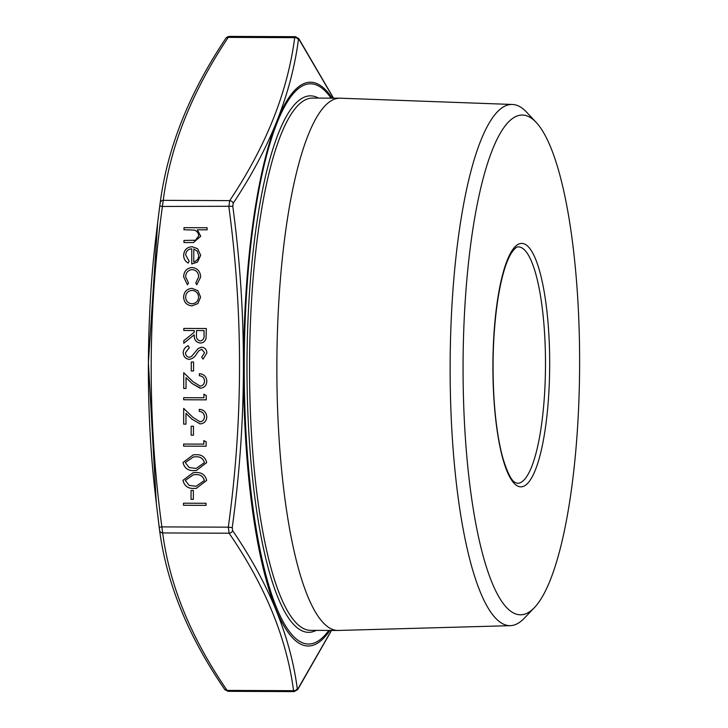 <?xml version="1.0" encoding="UTF-8"?>
<svg xmlns="http://www.w3.org/2000/svg" width="728" height="728" viewBox="0 0 728 728"><rect width="100%" height="100%" fill="white"/><g stroke="black" fill="none" stroke-linecap="round" stroke-linejoin="round"><path stroke-width="1.09" d="M232.642 530.639A3.513 2.839 146.1 0 1 229.111 533.224L162.662 532.942A3.513 3.058 171.6 0 1 159.605 530.384A3.513 3.058 171.6 0 1 159.596 530.33L159.195 527.3L161.862 526.89L162.662 532.942C169.551 585.367 191.027 637.855 227.118 690.408L228.037 691.318L294.239 691.6L293.557 690.69C286.677 638.265 265.192 585.776 229.111 533.224L228.301 527.172L232.232 527.609L232.642 530.639C268.787 583.547 290.326 636.181 297.27 688.561L298.089 688.524L331.422 630.439M232.796 206.279L162.417 206.452L159.751 205.969L160.169 202.894A3.513 3.021 8.2 0 1 160.178 202.857A3.513 3.021 8.2 0 1 163.245 200.337L229.693 200.619C265.957 146.364 287.633 92.047 294.694 37.665L295.413 36.682L229.211 36.4L228.255 37.374C191.983 91.637 170.316 145.955 163.245 200.337L162.417 206.452C147.629 313.204 147.447 420.011 161.862 526.89L228.301 527.172C243.088 420.429 243.27 313.613 228.865 206.743L229.693 200.619A3.513 2.803 33.2 0 1 233.215 203.212L232.796 206.279C247.165 313.586 246.974 420.693 232.232 527.609M196.806 284.775L195.768 283.037L198.662 276.886C198.462 272.572 196.314 270.143 192.219 269.606L192.201 269.606C188.052 270.097 185.868 272.509 185.64 276.84L188.516 283.01L187.405 284.748L183.611 276.804C183.911 271.235 186.714 268.15 192.019 267.522C197.47 268.177 200.355 271.353 200.664 277.05L196.787 284.784L195.741 283.037L198.644 276.886C198.444 272.572 196.296 270.143 192.201 269.606L191.983 269.615M191.546 267.54L192.019 267.522M192.074 288.334L197.916 290.681L200.628 297.142L197.907 303.567L192.046 305.869C186.823 305.351 184.002 302.42 183.574 297.07C184.02 291.719 186.85 288.807 192.074 288.334L191.564 288.343M192.065 305.869L192.046 305.869C186.85 305.351 184.029 302.42 183.602 297.07L183.574 297.07C184.038 291.719 186.869 288.807 192.101 288.334M189.28 359.359C185.504 358.868 183.474 356.656 183.192 352.707C183.465 349.413 185.112 347.074 188.133 345.682L189.271 347.647L185.504 352.716C185.585 355.355 186.859 356.875 189.316 357.275L191.528 356.456L198.207 348.503L201.638 347.22C204.941 347.602 206.688 349.513 206.888 352.962L203.067 359.122L201.683 357.23L204.577 352.716L201.756 349.304L198.817 350.823L196.569 353.926C194.904 356.966 192.474 358.777 189.28 359.359M201.338 347.229L198.207 348.503M191.255 370.962L191.273 362.044L193.584 362.053L193.566 370.971L191.255 370.962L191.291 362.044M204.532 381.144L204.55 381.144C204.359 384.129 202.83 385.804 199.972 386.149C202.812 385.804 204.331 384.129 204.532 381.144C204.277 377.877 202.548 376.085 199.336 375.748L199.345 373.664C203.922 374.074 206.415 376.604 206.843 381.263C206.524 385.54 204.286 387.86 200.127 388.233L192.046 383.51L186.04 377.686L186.022 388.47L183.711 388.461L183.738 372.709L193.047 381.736L200.218 386.149M200.491 388.224L192.074 383.51L186.04 377.686M203.922 397.761L203.931 394.194L206.242 395.568L206.233 399.854L183.684 399.754L183.693 397.679L203.922 397.761L203.949 394.212M199.891 421.821C202.748 421.466 204.268 419.801 204.468 416.807C204.213 413.55 202.484 411.748 199.272 411.42L199.281 409.336C203.858 409.737 206.361 412.266 206.779 416.926C206.47 421.203 204.231 423.532 200.064 423.905L191.983 419.173L185.977 413.349L185.959 424.142L183.647 424.133L183.674 408.381L192.984 417.408L200.154 421.812M200.091 423.905L192.01 419.173L185.977 413.349M193.457 435.171L191.164 435.162L191.155 426.244L193.466 426.253L193.457 435.171L191.136 435.162L191.182 426.244M203.84 444.135L203.849 440.567L206.161 441.932L206.151 446.219L183.611 446.127L183.611 444.044L203.84 444.135L203.867 440.577M196.369 470.515L194.849 470.543C188.406 471.098 184.457 468.413 183.001 462.489L193.248 454.818L194.858 454.791C201.256 454.136 205.205 456.738 206.697 462.599L196.36 470.515L194.831 470.543C188.425 471.098 184.484 468.413 183.019 462.489L193.266 454.818M191.027 499.363L191.045 490.445L193.357 490.454L193.339 499.372L191.027 499.363L191.064 490.445M183.502 505.268L183.511 503.194L206.051 503.285L206.051 505.369L183.502 505.268L183.529 503.194M193.584 240.449L195.486 240.249L198.735 235.881C198.544 232.969 197.097 231.04 194.385 230.103L184.002 229.739L183.984 227.664L207.107 227.764L207.107 229.839L197.352 229.802L200.737 236.263L193.493 242.542L183.966 242.524L183.966 240.44L195.468 240.249L198.717 235.881C198.526 232.969 197.07 231.04 194.358 230.112L183.984 229.739L184.011 227.664M194.795 488.379C188.37 488.934 184.43 486.249 182.965 480.325L193.22 472.654L194.822 472.627C201.228 471.971 205.178 474.565 206.67 480.425L196.333 488.351L194.822 488.379C188.397 488.925 184.448 486.249 182.992 480.325L182.965 480.325M183.811 343.261L183.811 340.713L194.23 332.241L194.239 330.548L183.829 330.503L183.811 328.419L206.361 328.519L206.033 338.411C205.214 341.387 203.303 342.934 200.3 343.061C195.932 342.351 193.903 339.603 194.203 334.807L183.784 343.279L183.793 340.713L194.212 332.241L194.212 330.548L183.811 330.503L183.838 328.419M200.719 343.052L200.327 343.052C195.959 342.342 193.93 339.594 194.23 334.807L194.203 334.807M191.755 248.803C188.033 249.094 186.004 251.151 185.676 254.955L189.134 261.206L188.188 263.054C185.176 261.352 183.665 258.731 183.647 255.209C184.093 249.922 186.923 247.092 192.147 246.719L197.643 248.694L200.701 255.328L197.452 262.135L191.728 263.955L191.755 248.803L191.728 263.955L192.256 263.936M191.673 246.737L192.147 246.719M207.107 229.839L197.352 229.802M193.502 242.542L183.966 242.524M183.984 242.524L183.984 240.44M206.051 505.369L183.529 505.268M193.339 499.372L191.054 499.363M182.992 480.325L193.229 472.654M196.342 488.351L194.822 488.379M196.123 486.277L204.377 480.489C203.03 476.012 199.854 474.083 194.849 474.702L193.457 474.729L185.285 480.407L189.143 485.394L196.123 486.277L204.359 480.489C203.003 476.012 199.827 474.083 194.831 474.711L193.466 474.729M196.178 468.441L204.413 462.653C203.057 458.176 199.882 456.247 194.886 456.875L193.475 456.893L185.312 462.571L189.171 467.567L196.16 468.441L204.386 462.653C203.039 458.176 199.863 456.247 194.858 456.875L193.475 456.893M206.151 446.219L183.611 446.127M183.629 446.127L183.629 444.044M199.909 421.821C202.766 421.466 204.295 419.801 204.495 416.807L204.468 416.807C204.24 413.55 202.511 411.748 199.299 411.411L199.299 409.336M185.959 424.142L183.647 424.133M183.665 424.133L183.693 408.399M206.233 399.854L183.684 399.754M183.711 399.754L183.711 397.679M204.55 381.144C204.304 377.877 202.566 376.085 199.363 375.748L199.336 375.748M199.363 375.748L199.363 373.673M186.022 388.47L183.711 388.461L183.756 372.727M193.566 370.971L191.273 370.962M189.307 359.359C185.522 358.868 183.492 356.647 183.21 352.707L183.192 352.707M183.21 352.707C183.483 349.413 185.13 347.065 188.152 345.682M189.335 357.275L191.528 356.456M191.555 356.456L198.225 348.503M203.085 359.104L201.683 357.23L204.577 352.716M204.604 352.716L201.729 349.304M200.409 340.968L200.309 340.977C203.212 340.267 204.45 338.247 204.031 334.935L204.04 330.594L196.524 330.558L196.487 334.798C196.078 338.183 197.352 340.249 200.309 340.977M200.337 340.977C203.23 340.258 204.468 338.247 204.058 334.935L204.067 330.585L196.524 330.558M192.083 290.408L192.056 290.408C188.088 290.772 185.94 292.993 185.604 297.07C185.922 301.155 188.07 303.394 192.037 303.785C196.032 303.421 198.225 301.21 198.626 297.124C198.244 293.038 196.059 290.8 192.083 290.408L192.056 290.408C196.032 290.8 198.216 293.038 198.608 297.124L198.608 297.124C198.198 301.21 196.014 303.43 192.037 303.785L192.419 303.776M187.405 284.73L183.611 276.804M183.638 276.804C183.929 271.235 186.732 268.15 192.046 267.522M188.206 263.054C185.203 261.343 183.693 258.731 183.674 255.2L183.647 255.209M183.674 255.2C184.12 249.922 186.95 247.092 192.174 246.719M192.265 263.936L191.755 263.955M193.757 261.889L193.775 261.88C196.924 260.97 198.571 258.822 198.698 255.428L197.142 251.06L193.803 249.021L193.757 261.889C196.906 260.97 198.544 258.822 198.68 255.428L197.17 251.051L193.775 249.021M534.279 607.762L524.406 618.127A260.606 60.779 -89.8 0 1 510.246 625.67L338.256 630.457A266.13 62.062 -89.8 0 1 337.783 630.466A266.13 62.062 -89.8 0 1 276.858 366.967A266.13 62.062 -89.8 0 1 340.067 98.198A266.13 62.062 -89.8 0 1 340.531 98.207L512.485 104.477A260.606 60.779 -89.8 0 1 526.572 112.13L536.354 122.586A249.877 58.276 -89.8 0 1 579.615 365.365A249.877 58.276 -89.8 0 1 534.279 607.762A249.877 58.276 -89.8 0 1 463.063 367.585A249.877 58.276 -89.8 0 1 536.354 122.586M510.246 625.67A260.606 60.779 -89.8 0 1 450.132 367.649A260.606 60.779 -89.8 0 1 512.485 104.477M297.27 688.561A3.513 3.058 171.6 0 1 293.557 690.69L227.118 690.408A3.513 2.839 146.1 0 1 224.615 689.307C188.279 636.381 166.612 583.41 159.605 530.384L156.32 503.266L148.394 362.617L157.694 222.313L159.55 207.535M333.433 98.171L299.226 39.758L298.407 39.794C291.218 94.258 269.487 148.73 233.215 203.212M224.615 689.307L228.037 691.318M157.703 222.24L160.178 202.857C167.358 147.902 189.207 93.111 225.716 38.475L225.716 38.475A3.513 2.803 33.2 0 1 228.255 37.374L294.694 37.665A3.513 3.021 8.2 0 1 298.407 39.794M298.089 688.524A3.513 2.803 33.2 0 1 297.734 689.525L331.531 630.439M295.413 36.682L298.835 38.693A3.513 2.839 146.1 0 1 299.226 39.758M316.234 630.366A268.241 62.553 -89.8 0 1 246.992 363.936A268.241 62.553 -89.8 0 1 318.518 98.107M331.067 98.162A280.107 65.32 90.2 0 0 244.226 363.927A280.107 65.32 90.2 0 0 328.783 630.421M340.067 98.198L312.74 98.08A266.13 62.062 90.2 0 0 249.531 366.848A266.13 62.062 90.2 0 0 310.456 630.348L337.783 630.466M517.417 483.301A118.209 27.564 90.2 0 0 545.49 365.219A118.209 27.564 90.2 0 0 518.436 246.892L518.29 246.892C516.598 246.583 514.15 248.876 510.929 253.772C505.614 262.863 501.246 278.114 497.834 299.517C493.184 330.812 491.937 364.228 494.094 399.772C495.704 423.55 498.707 443.234 503.084 458.813C510.728 483.183 514.842 482.282 517.417 483.301M521.557 243.398A121.722 28.383 -89.8 0 1 545.818 424.925A121.722 28.383 -89.8 0 1 496.651 427.008A121.722 28.383 -89.8 0 1 521.557 243.398M157.694 222.322L155.828 237.792A281.927 65.748 90.2 0 0 154.755 489.298L156.311 503.266M329.875 630.43A281.927 65.748 -89.8 0 1 251.952 506.251A281.927 65.748 -89.8 0 1 259.341 184.748A281.927 65.748 -89.8 0 1 332.15 98.162M155.828 237.792C146.31 315.561 145.9 411.447 154.755 489.298M159.195 527.3L156.329 503.394M225.716 38.475C226.326 37.456 227.491 36.755 229.211 36.4M294.239 691.6L297.734 689.525M298.835 38.693L333.551 98.171"/></g></svg>
